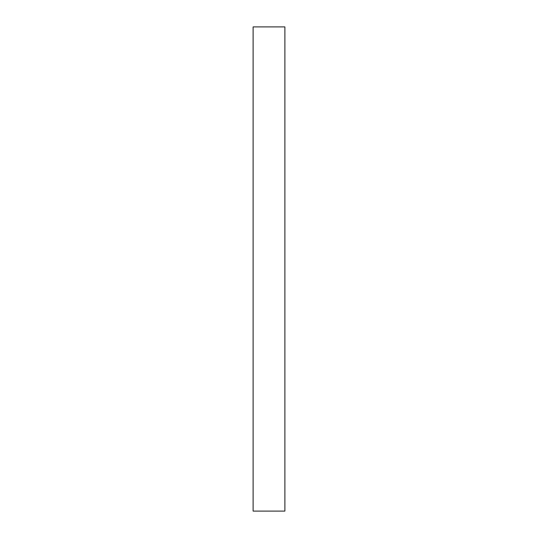 <?xml version="1.0" encoding="UTF-8"?>
<svg xmlns="http://www.w3.org/2000/svg" width="538" height="538" viewBox="0 0 538 538"><rect width="100%" height="100%" fill="white"/><g stroke="black" fill="none" stroke-linecap="round" stroke-linejoin="round"><path stroke-width="0.81" d="M284.884 269L284.884 511.1L253.116 511.1L253.116 26.9L284.884 26.9L284.884 269"/></g></svg>
